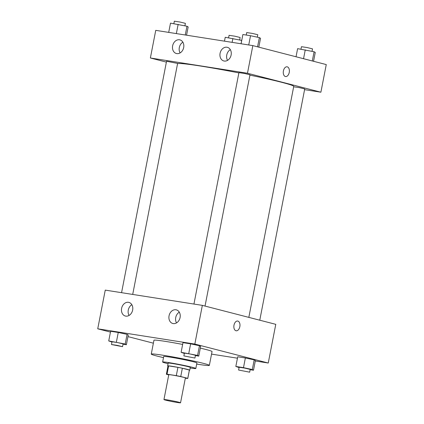 <?xml version="1.0" encoding="UTF-8"?>
<svg xmlns="http://www.w3.org/2000/svg" width="424" height="424" viewBox="0 0 424 424"><rect width="100%" height="100%" fill="white"/><g stroke="black" fill="none" stroke-linecap="round" stroke-linejoin="round"><path stroke-width="0.64" d="M165.63 400.145A8.454 0.398 11 0 1 163.95 399.572A8.454 0.398 11 0 1 172.324 400.797A8.454 0.398 11 0 1 180.55 402.8A8.454 0.398 11 0 1 174.852 402.074A8.454 0.398 11 0 1 165.63 400.145M163.95 399.572L168.784 374.705A8.454 0.398 11 0 1 177.158 375.929A8.454 0.398 11 0 1 185.383 377.927L180.55 402.8M185.341 378.16L187.154 378.447A10.913 0.514 11 0 0 187.795 378.399A10.913 0.514 11 0 0 187.768 378.351L180.746 376.533A10.913 0.514 11 0 0 176.304 375.643L167.019 374.185A10.913 0.514 11 0 0 166.372 374.233A10.913 0.514 11 0 0 166.399 374.281L168.747 374.89M176.304 375.643L177.916 367.354L168.63 365.896L167.019 374.185M166.372 374.233L167.983 365.944A10.913 0.514 11 0 1 168.63 365.896M177.916 367.354A10.913 0.514 11 0 1 182.357 368.244L180.746 376.533M187.795 378.399L189.406 370.11A10.913 0.514 11 0 0 189.38 370.062L182.357 368.244M189.385 370.237A11.273 0.53 -169 0 0 189.761 370.179A11.273 0.53 -169 0 0 183.672 368.509A11.273 0.53 -169 0 0 172.022 366.299A11.273 0.53 -169 0 0 167.628 365.875A11.273 0.53 -169 0 0 167.957 366.071M167.628 365.875L168.169 363.114A11.273 0.53 11 0 1 172.557 363.538A11.273 0.53 11 0 1 184.207 365.748A11.273 0.53 11 0 1 190.302 367.412L189.761 370.179M189.38 370.062L187.768 378.351M190.185 367.995A16.907 0.795 -169 0 0 195.83 368.488A16.907 0.795 -169 0 0 186.698 365.986A16.907 0.795 -169 0 0 169.224 362.674A16.907 0.795 -169 0 0 162.636 362.038A16.907 0.795 -169 0 0 168.052 363.691M195.83 368.488L196.906 362.96A16.907 0.795 -169 0 0 187.768 360.458A16.907 0.795 -169 0 0 170.294 357.151A16.907 0.795 -169 0 0 163.706 356.51L162.636 362.038M196.688 364.078A29.59 1.389 -169 0 0 209.355 365.382A29.59 1.389 -169 0 0 193.365 361.004A29.59 1.389 -169 0 0 162.784 355.211A29.59 1.389 -169 0 0 151.262 354.088A29.59 1.389 -169 0 0 163.489 357.628M151.262 354.088L153.944 340.271A29.59 1.389 11 0 1 165.471 341.394A29.59 1.389 11 0 1 182.638 344.436M200.314 348.141A29.59 1.389 11 0 1 212.042 351.565L209.355 365.382M255.296 360.994L268.254 363.029L194.828 344.065L97.737 328.807L110.447 332.093M127.963 336.614L153.382 343.18M211.544 354.12L237.445 358.19M123.034 344.203L126.384 344.728L128.265 335.055L127.083 334.361L118.254 332.469L110.611 331.271L108.73 340.938L111.963 342.073M195.416 355.572L198.766 356.102L200.647 346.429L199.46 345.735L190.636 343.843L182.988 342.64L181.112 352.312L184.345 353.446M250.144 369.712L253.499 370.237L255.381 360.57L254.193 359.875L245.364 357.983L237.721 356.78L235.839 366.453L239.078 367.587M236.147 330.784A4.934 3.005 98.9 0 0 239.83 326.666A4.934 3.005 -81.1 0 1 236.147 330.784A4.934 3.005 -81.1 0 1 233.942 325.447A4.934 3.005 -81.1 0 1 237.679 321.037A4.934 3.005 -81.1 0 1 239.836 326.666A4.934 3.005 98.9 0 0 237.679 321.037M194.828 344.065L202.349 305.375L275.775 324.339L268.254 363.029M202.349 305.375L105.253 290.117L97.737 328.807M175.912 309.764A7.044 5.576 104.5 0 1 176.331 309.849A7.044 5.576 104.5 0 1 179.967 318.069A7.044 5.576 104.5 0 1 172.807 323.496A7.044 5.576 104.5 0 1 169.107 315.541A7.044 5.576 104.5 0 1 175.912 309.764M128.467 302.312A7.044 5.576 104.5 0 1 128.891 302.397A7.044 5.576 104.5 0 1 132.521 310.612A7.044 5.576 104.5 0 1 125.366 316.039A7.044 5.576 104.5 0 1 121.667 308.089A7.044 5.576 104.5 0 1 128.467 302.312M179.294 312.175A7.044 5.576 -75.5 0 0 176.522 322.897M131.848 304.718A7.044 5.576 -75.5 0 0 129.076 315.44M121.566 292.682L166.547 61.268L177.614 63.42L132.707 294.431L177.539 63.807A59.185 2.777 11 0 1 238.876 72.907M249.927 75.133A59.185 2.777 11 0 1 293.731 86.395L248.83 317.38L293.657 86.782L299.243 87.598L304.724 88.934L259.769 320.205M193.943 304.056L238.924 72.642L244.51 73.458L249.99 74.794L205.036 306.07M150.377 57.987L247.473 73.246L252.842 45.612L155.746 30.353L150.377 57.987L166.378 62.121M304.586 89.65L320.894 92.209L247.473 73.246M231.117 55.014A7.044 5.576 104.5 0 1 223.84 60.966A7.044 5.576 104.5 0 1 220.141 53.016A7.044 5.576 104.5 0 1 226.946 47.239A7.044 5.576 104.5 0 1 227.365 47.324A7.044 5.576 104.5 0 1 231.117 55.014M172.637 45.824A7.044 5.576 104.5 0 1 179.5 39.782A7.044 5.576 104.5 0 1 179.919 39.872A7.044 5.576 104.5 0 1 183.555 48.087A7.044 5.576 104.5 0 1 176.395 53.514A7.044 5.576 104.5 0 1 172.637 45.824M320.894 92.209L326.263 64.575L252.842 45.612M230.322 49.645A7.044 5.576 -75.5 0 0 227.556 60.372M182.877 42.193A7.044 5.576 -75.5 0 0 180.11 52.915M285.389 76.511A4.934 3.005 -81.1 0 1 283.386 71.062A4.934 3.005 -81.1 0 1 287.096 66.801A4.934 3.005 -81.1 0 1 289.3 72.144A4.934 3.005 -81.1 0 1 285.564 76.548A4.934 3.005 -81.1 0 1 285.389 76.511M285.564 76.548A4.934 3.005 98.9 0 0 289.3 72.144A4.934 3.005 98.9 0 0 287.096 66.801M241.738 40.397L225.234 37.285L224.482 41.155M241.707 40.381L241.049 43.757M232.877 38.483L232.124 42.358M228.584 37.81L229.066 35.34L234.652 36.157L240.132 37.487L239.655 39.941M313.553 61.295L315.271 52.444L314.089 51.749L297.616 48.654L296.037 56.768M314.089 51.749L312.297 60.971M305.259 49.857L303.542 58.708M300.966 49.184L301.448 46.709L307.029 47.525L312.514 48.861L312.038 51.309M186.555 35.197L188.161 26.935L186.973 26.24L170.501 23.145L168.704 32.394M186.973 26.24L185.272 34.996M178.149 24.348L176.347 33.591M173.856 23.67L174.333 21.2L179.919 22.016L185.399 23.352L184.922 25.8M258.82 47.154L260.537 38.303L259.356 37.614L250.526 35.717L242.883 34.519L241.086 43.762M259.356 37.614L257.564 46.831M250.526 35.717L248.729 44.965M246.233 35.044L246.715 32.574L252.296 33.39L257.781 34.726L257.304 37.174M253.499 370.237L252.312 369.548L243.487 367.65L235.839 366.453M238.601 370.035L239.136 367.269L244.722 368.085L250.202 369.421L249.667 372.182L238.601 370.035L249.667 372.182M255.381 360.57L254.193 359.875L252.312 369.548M254.193 359.875L245.364 357.983L243.487 367.65M245.364 357.983L237.721 356.78M126.384 344.728L125.202 344.034L108.73 340.938M111.486 344.521L112.026 341.76L117.607 342.576L123.093 343.912L122.552 346.673L111.486 344.521L117.072 345.337L122.552 346.673M128.265 335.055L127.083 334.361L125.202 344.034M127.083 334.361L118.254 332.469L116.372 342.142M118.254 332.469L110.611 331.271M198.766 356.102L197.584 355.407L181.112 352.312M183.868 355.895L184.403 353.134L189.989 353.95L195.469 355.28L194.934 358.047L183.868 355.895L194.934 358.047M200.647 346.429L199.46 345.735L197.584 355.407M199.46 345.735L190.636 343.843L188.754 353.515M190.636 343.843L182.988 342.64"/></g></svg>
